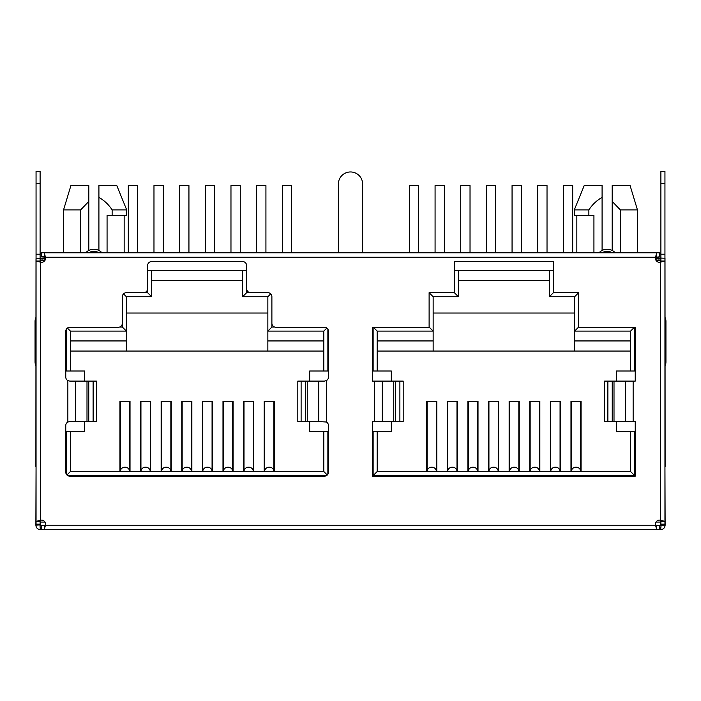 <?xml version="1.0" encoding="UTF-8"?>
<svg xmlns="http://www.w3.org/2000/svg" width="701" height="701" viewBox="0 0 701 701"><rect width="100%" height="100%" fill="white"/><g stroke="black" fill="none" stroke-linecap="round" stroke-linejoin="round"><path stroke-width="1.05" d="M150.645 471.536L150.645 401.314L140.533 401.314L140.533 471.536M65.763 431.632L70.415 431.632L70.415 471.536L323.827 471.536L323.827 431.632L327.866 431.632L327.866 474.27M274.319 471.536L274.319 401.314L264.207 401.314L264.207 471.536M253.701 471.536L253.701 401.314L243.597 401.314L243.597 471.536M233.091 471.536L233.091 401.314L222.988 401.314L222.988 471.536M212.482 471.536L212.482 401.314L202.37 401.314L202.37 471.536M191.864 471.536L191.864 401.314L181.761 401.314L181.761 471.536M171.254 471.536L171.254 401.314L161.151 401.314L161.151 471.536M130.027 471.536L130.027 401.314L119.924 401.314L119.924 471.536M44.978 260.36L40.106 260.36L40.106 171.359L36.058 171.359L36.058 254.218L40.106 254.218M656.855 260.36L656.855 258.257L660.894 258.257L660.894 260.36L656.022 260.36M444.364 252.789L444.364 185.59L435.076 185.59L435.076 252.789M547.025 252.789L547.025 185.59L537.728 185.59L537.728 252.789M563.394 252.789L563.394 185.59L572.691 185.59L572.691 252.789M512.063 252.789L512.063 185.59L521.36 185.59L521.36 252.789M460.732 252.789L460.732 185.59L470.029 185.59L470.029 252.789M495.695 252.789L495.695 185.59L486.398 185.59L486.398 252.789M409.41 252.789L409.41 185.59L418.699 185.59L418.699 252.789M291.59 252.789L291.59 185.59L282.301 185.59L282.301 252.789M256.636 252.789L256.636 185.59L265.924 185.59L265.924 252.789M240.268 252.789L240.268 185.59L230.971 185.59L230.971 252.789M205.305 252.789L205.305 185.59L214.602 185.59L214.602 252.789M188.937 252.789L188.937 185.59L179.64 185.59L179.64 252.789M153.975 252.789L153.975 185.59L163.272 185.59L163.272 252.789M137.606 252.789L137.606 185.59L128.309 185.59L128.309 252.789M40.106 260.36L40.509 262.165A4.04 4.04 0 0 0 45.442 257.232L44.312 256.829L44.312 252.789L45.442 257.232L655.558 257.232A4.04 4.04 0 0 0 660.491 262.165L660.894 260.36M656.022 522.061L660.894 522.061L660.491 520.256A4.04 4.04 0 0 0 655.558 525.189L45.442 525.189L44.312 529.641L44.312 525.601L45.442 525.189A4.04 4.04 0 0 0 40.509 520.256L40.509 262.165L36.058 261.044L40.106 261.044L40.106 262.104M660.894 258.257L660.894 171.359L664.942 171.359L664.942 258.257L655.444 257.854M660.894 262.104L660.894 261.604M44.145 260.36L44.145 258.257L40.106 258.257L45.556 257.854M305.487 381.107L305.487 421.529L297.811 421.529L297.811 381.107L324.432 381.107L326.386 380.608A4.04 4.04 0 0 0 328.471 377.068L328.471 331.301A4.04 4.04 0 0 0 324.432 327.262L275.931 327.262A4.04 4.04 0 0 1 271.892 323.214L271.892 296.742A4.04 4.04 0 0 0 267.852 292.694L250.669 292.694A4.04 4.04 0 0 1 246.629 288.654L246.629 265.6A4.04 4.04 0 0 0 242.59 261.561L151.653 261.561A4.04 4.04 0 0 0 147.613 265.6L147.613 288.654A4.04 4.04 0 0 1 143.565 292.694L126.39 292.694A4.04 4.04 0 0 0 122.351 296.742L122.351 323.214A4.04 4.04 0 0 1 118.311 327.262L69.811 327.262A4.04 4.04 0 0 0 65.763 331.301L65.763 377.068A4.04 4.04 0 0 0 67.857 380.608L67.857 422.028L69.811 421.529L96.431 421.529L96.431 381.107L69.811 381.107L67.857 380.608M318.789 381.107L318.789 421.529L326.386 422.028A4.04 4.04 0 0 1 328.471 425.568L328.471 472.141A4.04 4.04 0 0 1 324.432 476.181L69.811 476.181A4.04 4.04 0 0 1 65.763 472.141L65.763 425.568A4.04 4.04 0 0 1 67.857 422.028M612.245 381.107L612.245 421.529L604.569 421.529L604.569 381.107L635.237 381.107L635.237 327.262L578.649 327.262L578.649 292.694L553.387 292.694L553.387 261.561L454.371 261.561L454.371 292.694L429.108 292.694L429.108 327.262L372.529 327.262L372.529 381.107L374.614 381.107L374.614 421.529L403.189 421.529L403.189 381.107L374.614 381.107M374.614 421.529L372.529 421.529L372.529 476.181L635.237 476.181L635.237 421.529L612.245 421.529M40.106 520.326L40.106 520.817L40.509 520.256L36.058 521.386L40.106 521.386M664.942 258.257L664.995 463.545L664.995 258.257L664.942 261.044L660.491 262.165L660.491 520.256L664.942 521.386L664.942 261.044L660.894 261.044M660.894 522.061L660.894 524.164L664.942 524.164L664.942 521.386L660.894 521.386M44.312 256.829L41.534 256.829L41.534 252.789L656.688 252.789L655.558 257.232L659.466 256.829L659.466 252.789L656.688 252.789L656.688 256.829M36.058 463.545L36.058 258.257L36.058 524.164L40.106 524.164L40.106 522.061L44.978 522.061M41.534 253.815L40.509 253.815A4.443 4.443 0 0 0 40.106 253.832M36.058 254.218L36.058 258.257L40.106 258.257M656.688 525.601L655.558 525.189L656.688 529.641L656.688 525.601L659.466 525.601L659.466 529.641L41.534 529.641L41.534 525.189L40.316 525.189L40.316 522.061M660.684 529.641C663.383 529.369 664.863 527.888 665.126 525.189L661.087 525.189L660.684 529.641L659.466 529.641M39.913 524.164L40.316 529.641L41.534 529.641M39.913 524.909L35.874 525.189L36.058 466.568M35.874 525.189C36.137 527.888 37.617 529.369 40.316 529.641M40.316 525.601L44.312 525.601M660.684 525.601L655.558 525.189M660.894 253.832A4.443 4.443 0 0 0 660.491 253.815L659.466 253.815M661.087 524.909L661.087 524.164M665.126 525.189L664.942 466.568M656.855 258.853L655.47 258.853M338.373 252.789L338.373 184.083A12.127 12.127 0 0 1 350.5 171.955A12.127 12.127 0 0 1 362.627 184.083L362.627 252.789M45.53 258.853L44.145 258.853M35.874 466.568L36.005 258.853M660.684 522.061L660.684 525.189L659.466 525.189M665.126 466.568L664.995 258.853M318.789 421.529L305.487 421.529M665.126 365.607A9.095 9.095 0 0 0 665.95 361.821L665.95 321.409A9.095 9.095 0 0 0 665.126 317.632M35.874 365.607A9.095 9.095 0 0 1 35.05 361.821L35.05 321.409A9.095 9.095 0 0 1 35.874 317.632M635.237 371.004L616.442 371.004L616.442 381.107M634.624 327.262L634.624 371.004M391.324 381.107L391.324 371.004L373.134 371.004L373.134 327.262M373.134 371.004L372.529 371.004M372.529 431.632L391.324 431.632L391.324 421.529M616.442 421.529L616.442 431.632L635.237 431.632M634.624 431.632L634.624 475.585L373.134 475.585L373.134 431.632M271.892 323.214L271.892 327.052L274.661 327.052M246.629 288.654L246.629 292.694L250.669 292.694M143.565 292.694L147.613 292.694L147.613 288.654M119.582 327.052L122.351 327.052L122.351 323.214M84.558 381.107L84.558 371.004L66.376 371.004L66.376 329.172M66.376 371.004L65.763 371.004M66.376 474.27L66.376 431.632M326.552 475.585L67.682 475.585M327.866 431.632L328.471 431.632M328.471 371.004L309.676 371.004L309.676 381.107M327.866 329.172L327.866 371.004M40.106 520.817L40.106 522.061M246.629 270.472L147.613 270.472M553.387 270.472L454.371 270.472M377.173 431.632L377.173 471.536L630.585 471.536L630.585 431.632M457.402 471.536L457.402 401.314L447.299 401.314L447.299 471.536M581.076 471.536L581.076 401.314L570.973 401.314L570.973 471.536M539.849 471.536L539.849 401.314L529.746 401.314L529.746 471.536M560.467 471.536L560.467 401.314L550.355 401.314L550.355 471.536M519.239 471.536L519.239 401.314L509.136 401.314L509.136 471.536M478.012 471.536L478.012 401.314L467.909 401.314L467.909 471.536M498.63 471.536L498.63 401.314L488.518 401.314L488.518 471.536M436.793 471.536L436.793 401.314L426.681 401.314L426.681 471.536M377.173 340.94L433.148 340.94L433.148 351.052L574.61 351.052L574.61 340.94L630.585 340.94M630.585 371.004L630.585 331.091L574.61 331.091L574.61 340.94M433.148 340.94L433.148 331.091L377.173 331.091L377.173 371.004M578.649 327.052L574.61 331.091L574.61 296.742L549.347 296.742L549.347 270.472M458.41 280.575L549.347 280.575M458.41 270.472L458.41 296.742L433.148 296.742L433.148 331.091L429.108 327.052M574.61 313.04L433.148 313.04M433.148 351.052L377.173 351.052M630.585 351.052L574.61 351.052M309.676 421.529L309.676 431.632L323.827 431.632M70.415 340.94L126.39 340.94L126.39 351.052L267.852 351.052L267.852 340.94L323.827 340.94M70.415 431.632L84.558 431.632L84.558 421.529M323.827 371.004L323.827 331.091L267.852 331.091L267.852 340.94M126.39 340.94L126.39 331.091L70.415 331.091L70.415 371.004M271.892 327.052L267.852 331.091L267.852 296.742L242.59 296.742L242.59 270.472M151.653 280.575L242.59 280.575M151.653 270.472L151.653 296.742L126.39 296.742L126.39 331.091L122.351 327.052M267.852 313.04L126.39 313.04M126.39 351.052L70.415 351.052M323.827 351.052L267.852 351.052M553.387 292.694L549.347 296.742M578.649 292.694L574.61 296.742M634.423 327.262L630.585 331.091M377.173 471.536L373.134 475.585M630.585 471.536L634.624 475.585M373.335 327.262L377.173 331.091M429.108 292.694L433.148 296.742M454.371 292.694L458.41 296.742M323.827 331.091L326.85 328.068M267.852 296.742L270.709 293.885M242.59 296.742L246.629 292.694M70.415 471.536L66.954 475.006M323.827 471.536L327.288 475.006M67.384 328.068L70.415 331.091M123.534 293.885L126.39 296.742M147.613 292.694L151.653 296.742M112.134 215.391L112.134 209.897C108.716 204.639 104.309 200.468 98.911 197.375L98.911 185.59L116.804 185.59L126.697 209.897L126.697 215.391L107.069 215.391L107.069 252.789M98.911 250.467L98.911 197.375M126.697 209.897L112.134 209.897M88.808 250.467L88.808 185.59L70.906 185.59L63.546 209.897L63.546 252.789M80.641 252.789L80.641 209.897L63.546 209.897M80.641 209.897L88.808 201.424M602.089 250.467L602.089 185.59L584.196 185.59L574.303 209.897L588.866 209.897C592.284 204.639 596.691 200.468 602.089 197.375M593.931 252.789L593.931 215.391L588.866 215.391L588.866 209.897M574.303 209.897L574.303 215.391L588.866 215.391M612.192 250.467L612.192 185.59L630.094 185.59L637.454 209.897L637.454 252.789M620.359 252.789L620.359 209.897L637.454 209.897M620.359 209.897L612.192 201.424M599.013 252.789A11.111 11.111 0 0 1 615.276 252.789A11.111 11.111 0 0 0 599.013 252.789M85.724 252.789A11.111 11.111 0 0 1 101.987 252.789A11.111 11.111 0 0 0 85.724 252.789M140.945 401.314L140.945 471.536A4.644 4.381 0 0 1 145.589 467.155A4.644 4.381 0 0 1 150.233 471.536L150.233 401.314M264.619 401.314L264.619 471.536A4.644 4.381 0 0 1 269.263 467.155A4.644 4.381 0 0 1 273.907 471.536L273.907 401.314M244.001 401.314L244.001 471.536A4.644 4.381 0 0 1 248.653 467.155A4.644 4.381 0 0 1 253.298 471.536L253.298 401.314M223.391 401.314L223.391 471.536A4.644 4.381 0 0 1 228.035 467.155A4.644 4.381 0 0 1 232.688 471.536L232.688 401.314M202.782 401.314L202.782 471.536A4.644 4.381 0 0 1 207.426 467.155A4.644 4.381 0 0 1 212.07 471.536L212.07 401.314M182.164 401.314L182.164 471.536A4.644 4.381 0 0 1 186.816 467.155A4.644 4.381 0 0 1 191.461 471.536L191.461 401.314M161.554 401.314L161.554 471.536A4.644 4.381 0 0 1 166.198 467.155A4.644 4.381 0 0 1 170.851 471.536L170.851 401.314M120.327 401.314L120.327 471.536A4.644 4.381 0 0 1 124.98 467.155A4.644 4.381 0 0 1 129.624 471.536L129.624 401.314M326.386 380.608L326.386 422.028M633.143 381.107L633.143 421.529M42.025 260.36L42.025 258.257M40.106 183.487L36.058 183.487M658.975 260.36L658.975 258.257M660.894 254.218L664.942 254.218M660.894 183.487L664.942 183.487M45.442 525.189L41.534 525.189M75.454 381.107L75.454 421.529M86.994 381.107L86.994 421.529M88.755 381.107L88.755 421.529M93.119 381.107L93.119 421.529M307.24 381.107L307.24 421.529M301.115 381.107L301.115 421.529M382.211 381.107L382.211 421.529M393.76 381.107L393.76 421.529M395.513 381.107L395.513 421.529M399.885 381.107L399.885 421.529M625.546 381.107L625.546 421.529M614.006 381.107L614.006 421.529M607.881 381.107L607.881 421.529M447.702 401.314L447.702 471.536A4.644 4.381 0 0 1 452.347 467.155A4.644 4.381 0 0 1 456.999 471.536L456.999 401.314M571.376 401.314L571.376 471.536A4.644 4.381 0 0 1 576.02 467.155A4.644 4.381 0 0 1 580.673 471.536L580.673 401.314M530.149 401.314L530.149 471.536A4.644 4.381 0 0 1 534.802 467.155A4.644 4.381 0 0 1 539.446 471.536L539.446 401.314M550.767 401.314L550.767 471.536A4.644 4.381 0 0 1 555.411 467.155A4.644 4.381 0 0 1 560.055 471.536L560.055 401.314M509.539 401.314L509.539 471.536A4.644 4.381 0 0 1 514.183 467.155A4.644 4.381 0 0 1 518.836 471.536L518.836 401.314M468.312 401.314L468.312 471.536A4.644 4.381 0 0 1 472.965 467.155A4.644 4.381 0 0 1 477.609 471.536L477.609 401.314M488.93 401.314L488.93 471.536A4.644 4.381 0 0 1 493.574 467.155A4.644 4.381 0 0 1 498.218 471.536L498.218 401.314M427.093 401.314L427.093 471.536A4.644 4.381 0 0 1 431.737 467.155A4.644 4.381 0 0 1 436.381 471.536L436.381 401.314M98.885 252.789A9.095 9.095 0 0 0 88.825 252.789M612.175 252.789A9.095 9.095 0 0 0 602.115 252.789M124.165 215.391L124.165 252.789M576.835 215.391L576.835 252.789"/></g></svg>

